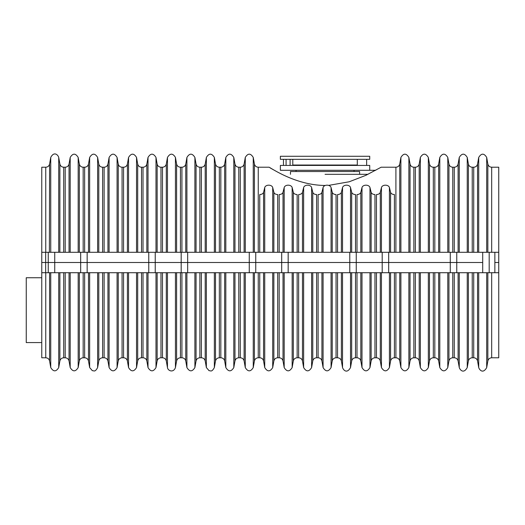 <?xml version="1.0" encoding="UTF-8"?>
<svg xmlns="http://www.w3.org/2000/svg" width="525" height="525" viewBox="0 0 525 525"><rect width="100%" height="100%" fill="white"/><g stroke="black" fill="none" stroke-linecap="round" stroke-linejoin="round"><path stroke-width="0.79" d="M325.047 185.476C294.354 185.22 268.938 166.491 268.971 167.219C268.879 166.425 294.197 185.207 325.047 185.476M270.145 167.908L273.479 169.805M482.705 252.289L482.705 262.5L456.763 262.5L456.763 252.289L489.188 252.289L489.188 272.711L482.705 272.711L482.705 262.5L388.677 262.5L388.677 272.711L382.193 272.711L382.193 262.5L456.763 262.5L456.763 272.711L482.705 272.711M382.193 252.289L382.193 262.5L356.258 262.5L356.258 252.289L388.677 252.289L388.677 262.5L288.173 262.5L288.173 272.711L281.689 272.711L281.689 262.5L356.258 262.5L356.258 272.711L385.435 272.711M281.689 252.289L281.689 262.5L255.747 262.5L255.747 252.289L288.173 252.289L288.173 262.5L187.661 262.5L187.661 272.711L181.177 272.711L181.177 262.5L255.747 262.5L255.747 272.711L281.689 272.711M181.177 252.289L181.177 262.5L155.243 262.5L155.243 252.289L187.661 252.289L187.661 262.5L87.157 262.5L87.157 272.711L80.673 272.711L80.673 262.5L155.243 262.5L155.243 272.711L181.177 272.711M80.673 252.289L80.673 262.5L54.731 262.5L54.731 252.289L87.157 252.289L87.157 262.5L41.764 262.5L41.764 252.289L45.655 252.289L45.655 262.5L41.764 262.5L41.764 272.711L41.764 167.219L45.754 167.219L45.754 252.289M498.75 272.711L494.858 272.711L494.858 262.5L498.75 262.5L494.858 262.5L494.858 252.289L498.75 252.289L498.75 357.781L491.682 357.781L491.682 272.711M395.909 252.289L395.909 167.219L381.13 167.219L365.827 175.35L349.191 181.781L328.611 185.391M491.682 252.289L491.682 167.219L498.75 167.219L498.75 252.289M456.763 272.711L450.279 272.711L450.279 252.289L456.763 252.289M356.258 272.711L349.775 272.711L349.775 252.289L356.258 252.289M255.747 272.711L249.263 272.711L249.263 252.289L255.747 252.289M450.279 252.289L388.677 252.289M494.858 252.289L489.188 252.289M349.775 252.289L288.173 252.289M249.263 252.289L187.661 252.289M155.243 272.711L148.759 272.711L148.759 252.289L155.243 252.289M148.759 252.289L87.157 252.289M80.673 272.711L48.247 272.711L48.247 252.289L54.731 252.289M48.247 252.289L45.655 252.289M355.123 252.289L355.51 252.289L355.51 194.545A3.892 2.776 180 0 1 351.678 192.248L350.523 187.563A4.056 2.888 180 0 0 346.533 185.174A4.056 2.888 180 0 0 342.536 187.563L341.381 192.248L341.381 252.289M49.376 252.289L49.586 164.01L50.741 157.441L50.741 252.289M390.587 252.289L390.587 192.248A3.892 2.776 180 0 0 394.419 194.545L394.419 252.289M390.587 192.248L389.425 187.563A4.056 2.888 180 0 0 385.435 185.174A4.056 2.888 180 0 0 381.445 187.563L380.29 192.248L380.29 252.289M376.458 252.289L376.458 194.545A3.892 2.776 180 0 0 380.29 192.248M371.136 252.289L371.136 192.248A3.892 2.776 180 0 0 374.962 194.545L374.962 252.289M371.136 192.248L369.974 187.563A4.056 2.888 180 0 0 365.984 185.174A4.056 2.888 180 0 0 361.994 187.563L360.833 192.248L360.833 252.289M357 252.289L357 194.545A3.892 2.776 180 0 0 360.833 192.248M337.549 252.289L337.549 194.545A3.892 2.776 180 0 0 341.381 192.248M332.227 252.289L332.227 192.248A3.892 2.776 180 0 0 336.059 194.545L336.059 252.289M332.227 192.248L331.072 187.563A4.056 2.888 180 0 0 327.075 185.174A4.056 2.888 180 0 0 323.085 187.563L321.93 192.248L321.93 252.289M318.098 252.289L318.098 194.545A3.892 2.776 180 0 0 321.93 192.248M312.775 252.289L312.775 192.248A3.892 2.776 180 0 0 316.608 194.545L316.608 252.289M312.775 192.248L311.614 187.563A4.056 2.888 180 0 0 307.624 185.174A4.056 2.888 180 0 0 303.634 187.563L302.472 192.248L302.472 252.289M298.646 252.289L298.646 194.545A3.892 2.776 180 0 0 302.472 192.248M293.317 252.289L293.317 192.248A3.892 2.776 180 0 0 297.15 194.545L297.15 252.289M293.317 192.248L292.162 187.563A4.056 2.888 180 0 0 288.173 185.174A4.056 2.888 180 0 0 284.183 187.563L283.021 192.248L283.021 252.289M279.188 252.289L279.188 194.545A3.892 2.776 180 0 0 283.021 192.248M273.866 252.289L273.866 192.248A3.892 2.776 180 0 0 277.699 194.545L277.699 252.289M273.866 192.248L272.711 187.563A4.056 2.888 180 0 0 268.715 185.174A4.056 2.888 180 0 0 264.725 187.563L263.57 192.248L263.57 252.289M259.737 252.289L259.737 194.545A3.892 2.776 180 0 0 263.57 192.248M54.731 272.711L54.731 262.5L45.655 262.5L45.655 272.711L41.764 272.711L41.764 357.781L45.754 357.781L45.754 272.711M450.279 272.711L388.677 272.711M349.775 272.711L288.173 272.711M249.263 272.711L187.661 272.711M148.759 272.711L87.157 272.711M48.247 272.711L45.655 272.711M494.858 272.711L489.188 272.711M302.472 360.99L302.472 272.711L298.646 272.711L298.646 357.781C300.694 357.925 301.973 358.995 302.472 360.99L303.634 367.559C306.292 371.917 308.956 371.917 311.614 367.559L311.614 272.711M321.93 360.99L321.93 272.711L318.098 272.711L318.098 357.781C320.152 357.925 321.425 358.995 321.93 360.99L323.085 367.559C325.749 371.917 328.407 371.917 331.072 367.559L331.072 272.711M341.381 360.99L341.381 272.711L337.549 272.711L337.549 357.781C339.603 357.925 340.883 358.995 341.381 360.99L342.536 367.559C343.284 369.882 346.848 374.227 350.523 367.559L350.523 272.711M293.317 360.99C293.823 358.995 295.096 357.925 297.15 357.781L297.15 272.711L293.317 272.711L293.317 360.99L292.162 367.559L292.162 272.711M312.775 360.99C313.274 358.995 314.554 357.925 316.608 357.781L316.608 272.711L312.775 272.711L312.775 360.99L311.614 367.559M332.227 360.99C332.725 358.995 334.005 357.925 336.059 357.781L336.059 272.711L332.227 272.711L332.227 360.99L331.072 367.559M390.587 360.99C391.086 358.995 392.365 357.925 394.419 357.781L394.419 272.711L390.587 272.711L390.587 360.99L389.425 367.559L389.425 272.711M458.102 272.711L458.102 360.99L459.257 367.559L459.257 272.711L463.247 272.711M98.792 360.99C99.291 358.995 100.57 357.925 102.618 357.781L102.618 272.711L98.792 272.711L98.792 360.99L97.63 367.559L97.63 272.711M107.947 360.99L107.947 272.711L104.114 272.711L104.114 357.781C106.162 357.925 107.441 358.995 107.947 360.99L109.102 367.559C111.759 371.91 114.424 371.91 117.082 367.559L117.082 272.711M118.243 360.99C118.742 358.995 120.022 357.925 122.076 357.781L122.076 272.711L118.243 272.711L118.243 360.99L117.082 367.559M127.398 360.99L127.398 272.711L123.565 272.711L123.565 357.781C125.619 357.925 126.893 358.995 127.398 360.99L128.553 367.559C131.217 371.91 133.875 371.91 136.539 367.559L136.539 272.711M137.694 360.99C138.193 358.995 139.473 357.925 141.527 357.781L141.527 272.711L137.694 272.711L137.694 360.99L136.539 367.559M146.849 360.99L146.849 272.711L143.017 272.711L143.017 357.781C145.071 357.925 146.35 358.995 146.849 360.99L148.011 367.559C150.668 371.91 153.326 371.91 155.991 367.559L155.991 272.711M196.055 360.99C196.553 358.995 197.833 357.925 199.887 357.781L199.887 272.711L196.055 272.711L196.055 360.99L194.9 367.559L194.9 272.711M205.209 360.99L205.209 272.711L201.377 272.711L201.377 357.781C203.431 357.925 204.704 358.995 205.209 360.99L206.364 367.559L209.081 370.702C210.532 370.447 211.549 372.697 214.351 367.559L214.351 272.711M215.506 360.99C216.011 358.995 217.284 357.925 219.338 357.781L219.338 272.711L215.506 272.711L215.506 360.99L214.351 367.559M224.661 360.99L224.661 272.711L220.828 272.711L220.828 357.781C222.882 357.925 224.162 358.995 224.661 360.99L225.822 367.559C228.48 371.91 231.144 371.91 233.802 367.559L233.802 272.711M234.964 360.99C235.463 358.995 236.742 357.925 238.79 357.781L238.79 272.711L234.964 272.711L234.964 360.99L233.802 367.559M244.118 360.99L244.118 272.711L240.286 272.711L240.286 357.781C242.333 357.925 243.613 358.995 244.118 360.99L245.273 367.559C247.931 371.917 250.596 371.917 253.253 367.559L253.253 272.711M410.038 360.99C410.543 358.995 411.817 357.925 413.871 357.781L413.871 272.711L410.038 272.711L410.038 360.99L408.883 367.559L408.883 272.711M419.193 360.99L419.193 272.711L415.36 272.711L415.36 357.781C417.414 357.925 418.694 358.995 419.193 360.99L420.354 367.559C423.012 371.917 425.67 371.917 428.334 367.559L428.334 272.711M429.489 360.99C429.995 358.995 431.268 357.925 433.322 357.781L433.322 272.711L429.489 272.711L429.489 360.99L428.334 367.559M438.644 360.99L438.644 272.711L434.818 272.711L434.818 357.781C436.866 357.925 438.145 358.995 438.644 360.99L439.806 367.559C442.463 371.917 445.128 371.917 447.786 367.559L447.786 272.711M41.764 277.738L26.25 277.738L26.25 342.582L41.764 342.582M292.793 159.331L292.793 165.04L357.308 165.04L357.308 159.331M325.047 156.286L280.37 156.286L280.37 159.331L369.725 159.331L369.725 156.286L325.047 156.286M283.454 165.428L283.454 159.331M366.647 165.428L366.647 159.331M325.047 174.313L367.992 174.313L325.047 174.313M369.725 170.29L369.725 165.428L280.37 165.428L280.37 170.29L375.736 170.29L280.37 170.29M359.612 174.313L359.612 171.524L290.489 171.524L290.489 174.313M354.034 171.524L354.034 170.29M296.067 171.524L296.067 170.29M487.85 252.289L487.85 164.01L486.695 157.441L486.695 252.289M486.695 157.441C484.03 153.09 481.373 153.09 478.708 157.441L478.708 252.289M478.708 157.441L477.553 164.01L477.553 252.289M473.721 252.289L473.721 167.219C475.775 167.075 477.054 166.005 477.553 164.01M473.721 167.219L472.231 167.219L472.231 252.289M468.398 252.289L468.398 164.01L467.243 157.441L467.243 252.289M467.243 157.441C464.579 153.09 461.921 153.09 459.257 157.441L459.257 252.289M459.257 157.441L458.102 164.01L458.102 252.289M454.269 252.289L454.269 167.219C456.323 167.075 457.597 166.005 458.102 164.01M454.269 167.219L452.78 167.219L452.78 252.289M448.947 252.289L448.947 164.01L447.786 157.441L447.786 252.289M447.786 157.441C445.128 153.09 442.463 153.09 439.806 157.441L439.806 252.289M439.806 157.441L438.644 164.01L438.644 252.289M434.818 252.289L434.818 167.219C436.866 167.075 438.145 166.005 438.644 164.01M434.818 167.219L433.322 167.219L433.322 252.289M429.489 252.289L429.489 164.01L428.334 157.441L428.334 252.289M428.334 157.441C425.677 153.09 423.012 153.09 420.354 157.441L420.354 252.289M420.354 157.441L419.193 164.01L419.193 252.289M415.36 252.289L415.36 167.219C417.414 167.075 418.694 166.005 419.193 164.01M415.36 167.219L413.871 167.219L413.871 252.289M410.038 252.289L410.038 164.01L408.883 157.441L408.883 252.289M408.883 157.441C406.219 153.09 403.561 153.09 400.897 157.441L400.897 252.289M400.897 157.441L399.742 164.01L399.742 252.289M268.971 167.219L258.248 167.219L258.248 252.289M389.425 187.563L389.425 252.289M381.445 187.563L381.445 252.289M369.974 187.563L369.974 252.289M361.994 187.563L361.994 252.289M351.678 252.289L351.678 192.248M350.523 187.563L350.523 252.289M342.536 187.563L342.536 252.289M331.072 187.563L331.072 252.289M323.085 187.563L323.085 252.289M311.614 187.563L311.614 252.289M303.634 187.563L303.634 252.289M292.162 187.563L292.162 252.289M284.183 187.563L284.183 252.289M272.711 187.563L272.711 252.289M264.725 187.563L264.725 252.289M254.415 252.289L254.415 164.01L253.253 157.441L253.253 252.289M253.253 157.441C250.596 153.09 247.938 153.09 245.273 157.441L245.273 252.289M245.273 157.441L244.118 164.01L244.118 252.289M240.286 252.289L240.286 167.219C242.34 167.075 243.613 166.005 244.118 164.01M240.286 167.219L238.79 167.219L238.79 252.289M234.964 252.289L234.964 164.01L233.802 157.441L233.802 252.289M233.802 157.441C231.144 153.083 228.48 153.083 225.822 157.441L225.822 252.289M225.822 157.441L224.661 164.01L224.661 252.289M220.828 252.289L220.828 167.219C222.882 167.075 224.162 166.005 224.661 164.01M220.828 167.219L219.338 167.219L219.338 252.289M215.506 252.289L215.506 164.01L214.351 157.441L214.351 252.289M214.351 157.441C211.687 153.083 209.029 153.083 206.364 157.441L206.364 252.289M206.364 157.441L205.209 164.01L205.209 252.289M201.377 252.289L201.377 167.219C203.431 167.075 204.711 166.005 205.209 164.01M201.377 167.219L199.887 167.219L199.887 252.289M196.055 252.289L196.055 164.01L194.9 157.441L194.9 252.289M194.9 157.441C192.235 153.09 189.577 153.09 186.913 157.441L186.913 252.289M186.913 157.441L185.758 164.01L185.758 252.289M181.926 252.289L181.926 167.219C183.98 167.075 185.253 166.005 185.758 164.01M181.926 167.219L180.436 167.219L180.436 252.289M176.603 252.289L176.603 164.01L175.442 157.441L175.442 252.289M175.442 157.441C172.784 153.09 170.12 153.09 167.462 157.441L167.462 252.289M167.462 157.441L166.3 164.01L166.3 252.289M162.474 252.289L162.474 167.219C164.522 167.075 165.802 166.005 166.3 164.01M162.474 167.219L160.978 167.219L160.978 252.289M157.146 252.289L157.146 164.01L155.991 157.441L155.991 252.289M155.991 157.441C153.333 153.09 150.668 153.09 148.011 157.441L148.011 252.289M148.011 157.441L146.849 164.01L146.849 252.289M143.017 252.289L143.017 167.219C145.071 167.075 146.35 166.005 146.849 164.01M143.017 167.219L141.527 167.219L141.527 252.289M137.694 252.289L137.694 164.01L136.539 157.441L136.539 252.289M136.539 157.441C133.875 153.09 131.217 153.09 128.553 157.441L128.553 252.289M128.553 157.441L127.398 164.01L127.398 252.289M123.565 252.289L123.565 167.219C125.619 167.075 126.893 166.005 127.398 164.01M123.565 167.219L122.076 167.219L122.076 252.289M118.243 252.289L118.243 164.01L117.082 157.441L117.082 252.289M117.082 157.441C114.424 153.09 111.766 153.09 109.102 157.441L109.102 252.289M109.102 157.441L107.947 164.01L107.947 252.289M104.114 252.289L104.114 167.219C106.168 167.075 107.441 166.005 107.947 164.01M104.114 167.219L102.618 167.219L102.618 252.289M98.792 252.289L98.792 164.01L97.63 157.441L97.63 252.289M97.63 157.441C94.972 153.083 92.308 153.083 89.65 157.441L89.65 252.289M89.65 157.441L88.489 164.01L88.489 252.289M84.656 252.289L84.656 167.219C86.71 167.075 87.99 166.005 88.489 164.01M84.656 167.219L83.167 167.219L83.167 252.289M79.334 252.289L79.334 164.01L78.179 157.441L78.179 252.289M78.179 157.441C75.515 153.09 72.857 153.09 70.192 157.441L70.192 252.289M70.192 157.441L69.038 164.01L69.038 252.289M65.205 252.289L65.205 167.219C67.259 167.075 68.539 166.005 69.038 164.01M65.205 167.219L63.715 167.219L63.715 252.289M59.883 252.289L59.883 164.01L58.721 157.441L58.721 252.289M258.248 272.711L258.248 357.781L259.737 357.781L259.737 272.711M277.699 272.711L277.699 357.781L279.188 357.781L279.188 272.711M355.51 272.711L355.51 357.781L357 357.781L357 272.711M374.962 272.711L374.962 357.781L376.458 357.781L376.458 272.711M264.725 272.711L264.725 367.559C267.389 371.917 270.047 371.917 272.711 367.559L272.711 272.711M272.711 367.559L273.866 360.99L273.866 272.711M283.021 272.711L283.021 360.99L284.183 367.559C286.84 371.917 289.498 371.917 292.162 367.559M284.183 272.711L284.183 367.559M303.634 272.711L303.634 367.559M323.085 272.711L323.085 367.559M342.536 272.711L342.536 367.559M350.523 367.559L351.678 360.99L351.678 272.711M360.833 272.711L360.833 360.99L361.994 367.559C364.652 371.917 367.316 371.917 369.974 367.559L369.974 272.711M361.994 272.711L361.994 367.559M369.974 367.559L371.136 360.99L371.136 272.711M380.29 272.711L380.29 360.99L381.445 367.559C384.103 371.917 386.767 371.917 389.425 367.559M381.445 272.711L381.445 367.559M263.57 272.711L263.57 360.99L264.725 367.559M472.231 272.711L472.231 357.781L473.721 357.781L473.721 272.711M452.78 272.711L452.78 357.781L454.269 357.781L454.269 272.711M394.419 357.781L395.909 357.781L395.909 272.711M180.436 272.711L180.436 357.781L181.926 357.781L181.926 272.711M160.978 272.711L160.978 357.781L162.474 357.781L162.474 272.711M83.167 272.711L83.167 357.781L84.656 357.781L84.656 272.711M63.715 272.711L63.715 357.781L65.205 357.781L65.205 272.711M49.586 272.711L49.586 360.99L50.741 367.559C53.406 371.917 56.063 371.917 58.721 367.559L58.721 272.711M50.741 272.711L50.741 367.559M58.721 367.559L59.883 360.99L59.883 272.711M69.038 272.711L69.038 360.99L70.192 367.559C72.857 371.91 75.515 371.91 78.179 367.559L78.179 272.711M70.192 272.711L70.192 367.559M78.179 367.559L79.334 360.99L79.334 272.711M88.489 272.711L88.489 360.99L89.65 367.559L92.361 370.702C93.818 370.447 94.835 372.697 97.63 367.559M89.65 272.711L89.65 367.559M109.102 272.711L109.102 367.559M128.553 272.711L128.553 367.559M148.011 272.711L148.011 367.559M155.991 367.559L157.146 360.99L157.146 272.711M166.3 272.711L166.3 360.99L167.462 367.559C167.862 370.906 173.499 373.091 175.442 367.559L175.442 272.711M167.462 272.711L167.462 367.559M175.442 367.559L176.603 360.99L176.603 272.711M185.758 272.711L185.758 360.99L186.913 367.559C189.577 371.91 192.235 371.91 194.9 367.559M186.913 272.711L186.913 367.559M206.364 272.711L206.364 367.559M225.822 272.711L225.822 367.559M245.273 272.711L245.273 367.559M253.253 367.559L254.415 360.99L254.415 272.711M399.742 272.711L399.742 360.99L400.897 367.559C403.561 371.917 406.219 371.917 408.883 367.559M400.897 272.711L400.897 367.559M420.354 272.711L420.354 367.559M439.806 272.711L439.806 367.559M447.786 367.559L448.947 360.99L448.947 272.711M467.243 272.711L467.243 367.559C463.568 374.227 460.005 369.882 459.257 367.559M467.243 367.559L468.398 360.99L468.398 272.711M477.553 272.711L477.553 360.99L478.708 367.559C479.456 369.882 483.02 374.227 486.695 367.559L486.695 272.711M478.708 272.711L478.708 367.559M486.695 367.559L487.85 360.99L487.85 272.711M491.682 167.219C489.628 167.075 488.355 166.005 487.85 164.01M472.231 167.219C470.177 167.075 468.897 166.005 468.398 164.01M452.78 167.219C450.726 167.075 449.446 166.005 448.947 164.01M433.322 167.219C431.274 167.075 429.995 166.005 429.489 164.01M413.871 167.219C411.817 167.075 410.543 166.005 410.038 164.01M399.742 164.01C399.236 166.005 397.963 167.075 395.909 167.219M258.248 167.219C256.193 167.075 254.914 166.005 254.415 164.01M238.79 167.219C236.742 167.075 235.463 166.005 234.964 164.01M219.338 167.219C217.284 167.075 216.011 166.005 215.506 164.01M199.887 167.219C197.833 167.075 196.553 166.005 196.055 164.01M180.436 167.219C178.382 167.075 177.102 166.005 176.603 164.01M160.978 167.219C158.924 167.075 157.651 166.005 157.146 164.01M141.527 167.219C139.473 167.075 138.2 166.005 137.694 164.01M122.076 167.219C120.022 167.075 118.742 166.005 118.243 164.01M102.618 167.219C100.57 167.075 99.291 166.005 98.792 164.01M83.167 167.219C81.112 167.075 79.839 166.005 79.334 164.01M63.715 167.219C61.661 167.075 60.382 166.005 59.883 164.01M58.721 157.441C58.072 154.954 54.121 150.964 50.741 157.441M49.586 164.01C49.081 166.005 47.808 167.075 45.754 167.219M297.15 357.781L298.646 357.781M316.608 357.781L318.098 357.781M336.059 357.781L337.549 357.781M259.737 357.781C261.791 357.925 263.064 358.995 263.57 360.99M279.188 357.781C281.243 357.925 282.522 358.995 283.021 360.99M357 357.781C359.054 357.925 360.334 358.995 360.833 360.99M376.458 357.781C378.505 357.925 379.785 358.995 380.29 360.99M273.866 360.99C274.372 358.995 275.645 357.925 277.699 357.781M351.678 360.99C352.183 358.995 353.456 357.925 355.51 357.781M371.136 360.99C371.634 358.995 372.914 357.925 374.962 357.781M433.322 357.781L434.818 357.781M413.871 357.781L415.36 357.781M238.79 357.781L240.286 357.781M219.338 357.781L220.828 357.781M199.887 357.781L201.377 357.781M141.527 357.781L143.017 357.781M122.076 357.781L123.565 357.781M102.618 357.781L104.114 357.781M59.883 360.99C60.382 358.995 61.661 357.925 63.715 357.781M65.205 357.781C67.259 357.925 68.539 358.995 69.038 360.99M79.334 360.99C79.839 358.995 81.112 357.925 83.167 357.781M84.656 357.781C86.71 357.925 87.99 358.995 88.489 360.99M157.146 360.99C157.651 358.995 158.924 357.925 160.978 357.781M162.474 357.781C164.522 357.925 165.802 358.995 166.3 360.99M176.603 360.99C177.102 358.995 178.382 357.925 180.436 357.781M181.926 357.781C183.98 357.925 185.253 358.995 185.758 360.99M448.947 360.99C449.446 358.995 450.726 357.925 452.78 357.781M454.269 357.781C456.323 357.925 457.597 358.995 458.102 360.99M468.398 360.99C468.897 358.995 470.177 357.925 472.231 357.781M473.721 357.781C475.775 357.925 477.054 358.995 477.553 360.99M45.754 357.781C47.808 357.925 49.081 358.995 49.586 360.99M254.415 360.99C254.914 358.995 256.193 357.925 258.248 357.781M395.909 357.781C397.963 357.925 399.236 358.995 399.742 360.99M487.85 360.99C488.355 358.995 489.628 357.925 491.682 357.781M347.228 165.428L347.228 165.04M353.358 165.428L353.358 165.04M345.804 165.428L345.804 165.04M327.58 165.428L327.58 165.04M309.356 165.428L309.356 165.04M301.803 165.428L301.803 165.04M290.102 165.428L290.102 159.331M286.079 165.428L286.079 159.331M296.743 165.428L296.743 165.04M304.297 165.428L304.297 165.04M322.521 165.428L322.521 165.04M340.745 165.428L340.745 165.04M348.298 165.428L348.298 165.04M302.873 165.428L302.873 165.04"/></g></svg>
